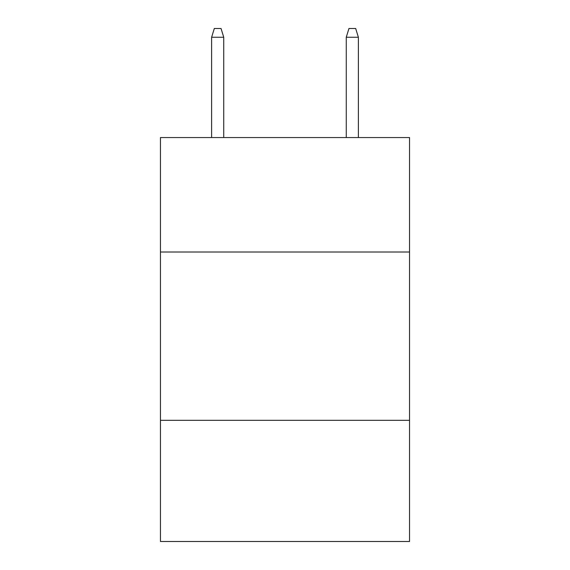 <?xml version="1.0" encoding="UTF-8"?>
<svg xmlns="http://www.w3.org/2000/svg" width="570" height="570" viewBox="0 0 570 570"><rect width="100%" height="100%" fill="white"/><g stroke="black" fill="none" stroke-linecap="round" stroke-linejoin="round"><path stroke-width="0.85" d="M409.545 252.011L409.545 137.562L160.455 137.562L160.455 252.011L409.545 252.011L409.545 541.5L160.455 541.5L160.455 252.011M409.545 420.318L160.455 420.318M223.739 137.562L223.739 37.25L211.62 37.25L211.62 137.562M211.62 37.25L214.313 28.5L221.046 28.5L223.739 37.25M346.261 37.25L348.954 28.5L355.687 28.5L358.38 37.25L346.261 37.25L346.261 137.562M358.38 37.25L358.38 137.562"/></g></svg>
